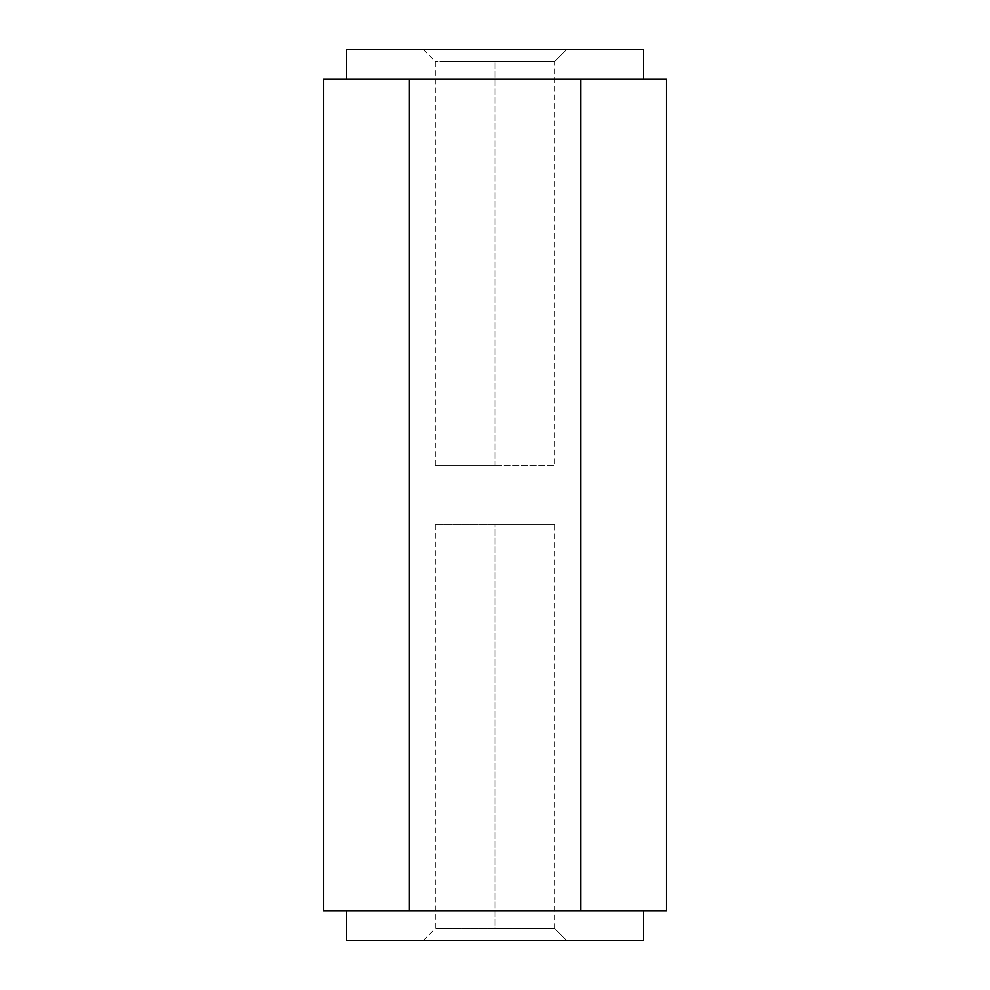 <?xml version="1.0" encoding="UTF-8"?>
<svg xmlns="http://www.w3.org/2000/svg" width="990" height="990" viewBox="0 0 990 990"><rect width="100%" height="100%" fill="white"/><g stroke="black" fill="none" stroke-linecap="round" stroke-linejoin="round"><path stroke-width="0.74" stroke-dasharray="4.95 3.71" d="M495 465.3L435.216 465.3L554.784 465.3L435.216 465.3L495 465.3L435.216 465.3L495 465.3L495 61.38L495 465.3M554.784 61.38L439.77 61.38L554.784 61.38L566.664 49.5L423.336 49.5L566.664 49.5L554.784 61.38L435.216 61.38L554.784 61.38L554.784 465.3M346.5 940.5L643.5 940.5L346.5 940.5M566.664 940.5L423.336 940.5L566.664 940.5L423.336 940.5L566.664 940.5L554.784 928.62L435.216 928.62L554.784 928.62L495 928.62L495 524.7L554.784 524.7L435.216 524.7L554.784 524.7L495 524.7L554.784 524.7L495 524.7L495 928.62L439.77 928.62L554.784 928.62L566.664 940.5M409.266 910.8L623.601 910.8C649.861 910.8 649.861 910.8 623.601 910.8C649.861 910.8 649.861 910.8 623.601 910.8C649.861 910.8 649.861 910.8 623.601 910.8L495 910.8L623.601 910.8L580.734 910.8L580.734 79.2L623.601 79.2C649.861 79.2 649.861 79.2 623.601 79.2C649.861 79.2 649.861 79.2 623.601 79.2L495 79.2L580.734 79.2L580.734 910.8L346.5 910.8L495 910.8L409.266 910.8L409.266 79.2L409.266 910.8M323.532 910.8L366.399 910.8L323.532 910.8M323.532 79.2L623.601 79.2L323.532 79.2M346.5 49.5L643.5 49.5L346.5 49.5M346.5 79.2L366.399 79.2L346.5 79.2M623.601 79.2C649.861 79.2 649.861 79.2 623.601 79.2L366.399 79.2L623.601 79.2M566.664 49.5L423.336 49.5L566.664 49.5M435.216 465.3L435.216 61.38L423.336 49.5M554.784 928.62L554.784 524.7M423.336 940.5L435.216 928.62L435.216 524.7"/><path stroke-width="1.49" d="M643.5 940.5L346.5 940.5L643.5 940.5L643.5 910.8M666.468 910.8L323.532 910.8L323.532 79.2L323.532 910.8L409.266 910.8L409.266 79.2L323.532 79.2L409.266 79.2L409.266 910.8L580.734 910.8L580.734 79.2L409.266 79.2L580.734 79.2L580.734 910.8L666.468 910.8L666.468 79.2L580.734 79.2L666.468 79.2L666.468 910.8M346.5 940.5L346.5 910.8L346.5 940.5M346.5 79.2L346.5 49.5L346.5 79.2M643.5 49.5L346.5 49.5L643.5 49.5L643.5 79.2"/></g></svg>
